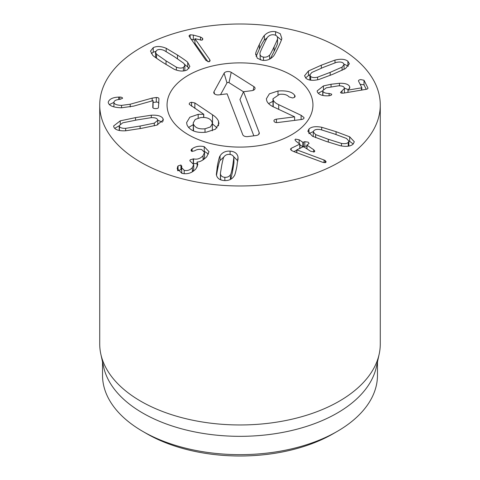 <?xml version="1.0" encoding="UTF-8"?>
<svg xmlns="http://www.w3.org/2000/svg" width="480" height="480" viewBox="0 0 480 480"><rect width="100%" height="100%" fill="white"/><g stroke="black" fill="none" stroke-linecap="round" stroke-linejoin="round"><path stroke-width="0.72" d="M341.46 143.412C344.73 143.958 346.998 143.622 348.258 142.404L348.906 141.096L346.542 138.456L333.912 133.788L320.7 129.63C317.442 129.078 315.168 129.42 313.878 130.662L313.254 131.94L315.624 134.586L328.29 139.272L341.46 143.412L341.46 145.962M348.846 146.088L348.906 141.096M313.254 131.94L313.26 136.614M315.624 134.586L315.624 137.628M321.684 127.254L336.066 131.676L349.68 136.812L354.312 141.762L353.154 144.072C350.712 146.334 346.488 146.904 340.482 145.788L326.136 141.378L312.486 136.23L307.848 131.274L308.982 128.994C311.448 126.708 315.684 126.132 321.684 127.254L321.684 129.834M349.68 136.812L349.68 141.39L348.9 141.006M353.238 143.994L349.68 141.39M313.314 131.538L308.928 133.632M291.156 148.338L299.808 144.12L296.052 141.288L294.948 139.86L295.512 139.11L299.142 139.782L302.844 142.314L304.818 141.678L308.166 142.158L309.078 143.376L307.038 145.182L313.722 149.754L314.832 151.17L314.256 151.932L310.626 151.26L303.444 146.604L296.778 149.856L324.054 160.008L325.17 160.554L326.142 161.844L325.59 162.57L322.788 162.336L294.342 151.806L291.426 150.462L290.484 149.16L291.156 148.338L291.156 150.246M324.054 160.008L324.054 162.708M296.874 149.916L296.874 152.748M296.778 149.856L296.778 152.712M307.014 144.864L307.038 148.806M304.818 141.678L304.818 146.256L303.942 146.688M306.894 146.142L304.818 146.256M303.342 146.976L299.904 144.888M299.808 148.38L299.748 143.82M296.778 150.174L293.838 151.608M125.658 128.34L140.112 126.042L154.296 123.15L157.752 120.336L157.53 119.526C156.78 118.176 154.704 117.552 151.308 117.654L136.806 119.964L122.67 122.844L119.208 125.664L119.418 126.438C120.186 127.812 122.262 128.448 125.658 128.34L125.658 130.788C119.388 131.088 115.494 129.966 113.994 127.422L113.598 126L120.258 120.834L120.258 124.008M119.208 125.664L119.22 130.446M154.296 123.15L154.296 125.826M120.258 120.834L135.534 117.624L151.29 115.206L151.29 117.654M119.208 125.784L114.684 128.358M151.29 115.206C157.578 114.912 161.466 116.028 162.954 118.548L163.362 119.994L156.702 125.16L141.384 128.376L125.67 130.788M162.282 122.214L157.74 120.126M152.178 98.106L156.306 97.488C157.944 97.536 158.82 97.944 158.94 98.706L158.46 107.52C158.31 108.252 157.344 108.612 155.562 108.606C153.78 108.546 152.85 108.15 152.778 107.418L153 100.656L133.614 106.122L121.47 107.796C113.112 107.502 108.696 105.654 108.228 102.24C109.218 99.108 112.704 97.392 118.68 97.086L119.79 97.05C121.602 97.146 122.526 97.56 122.568 98.298L120.096 99.336C116.238 99.648 114.18 100.62 113.916 102.258C114.132 104.184 116.676 105.222 121.554 105.378L130.2 104.226L152.178 98.106L152.178 100.89M158.94 103.284C158.82 102.522 157.944 102.12 156.306 102.072L153.144 102.456M113.916 102.33L113.91 106.854M113.916 102.258L113.91 106.878M119.79 97.05L119.79 99.366M118.68 97.086L118.68 99.504M113.91 102.402L109.302 104.622M153.144 100.662L153 107.94M270.33 58.74L274.086 51.378C276.732 45.87 277.884 43.062 277.548 42.954L277.548 38.37C277.596 36.408 276.444 35.232 274.074 34.848C271.656 34.476 269.604 35.142 267.93 36.846C267.54 36.84 266.046 39.594 263.448 45.108C260.79 50.64 259.632 53.454 259.974 53.556L260.334 59.886M277.548 38.418L277.548 38.37C277.884 38.484 276.732 41.292 274.086 46.794L274.086 51.378M259.974 53.562L259.974 53.556C259.908 55.518 261.084 56.694 263.496 57.084C265.866 57.456 267.9 56.784 269.592 55.08L269.592 59.148M269.592 55.08C269.976 55.098 271.476 52.332 274.086 46.794M255.744 53.634C255.456 53.274 256.662 50.214 259.362 44.46C262.122 38.748 263.79 35.766 264.36 35.526C267.318 32.316 271.062 31.032 275.58 31.68L280.242 33.702L281.784 38.292C282.06 38.664 280.86 41.718 278.178 47.442C275.4 53.184 273.732 56.172 273.168 56.4C270.186 59.61 266.46 60.894 261.99 60.252L257.28 58.224L255.744 53.634L255.744 54.918M281.394 39.984L277.188 36.618M264.36 35.526L264.36 40.11C263.79 40.35 262.122 43.326 259.362 49.038L256.128 56.526M267.192 37.77L264.36 40.11M208.032 61.812L194.928 43.284L194.928 38.7L209.7 59.592L210.132 60.678L209.07 61.782L205.956 60.474L188.97 35.946L190.122 34.788L193.35 35.076L200.508 37.026L202.506 38.238L202.86 39.144L201.858 40.194L194.928 38.7M194.928 40.086L190.956 39.27M193.35 35.076L193.35 39.66M156.516 54.192L166.038 60.876L176.388 67.182C179.196 68.286 181.542 68.364 183.432 67.416L184.926 65.466L183.864 63.372L174.312 56.658L163.992 50.376C161.178 49.278 158.844 49.194 156.99 50.124L155.454 52.098L156.516 54.192L156.516 58.248M155.454 52.098L155.724 57.684M176.388 67.182L176.388 70.086M184.776 70.746L184.926 65.466M187.728 62.364L189.87 66.468L187.194 69.876C183.63 71.604 179.292 71.406 174.186 69.27L162.864 62.496C156.096 58.038 152.694 55.602 152.652 55.194L150.516 51.09L153.228 47.664C156.756 45.954 161.082 46.158 166.2 48.288L177.492 55.038C184.296 59.526 187.704 61.968 187.728 62.364L187.728 66.948L184.662 64.458M166.2 48.288L166.2 51.492M155.61 51.39L153.228 52.248L151.368 53.592M189.018 68.556L187.728 66.948M191.394 149.466L192.108 148.8C195.522 146.364 199.566 145.65 204.24 146.652L208.998 151.662L206.772 156.726C203.31 160.176 200.082 161.946 197.088 162.024L197.814 164.598L196.014 168.738C192.174 173.004 187.452 174.528 181.848 173.316L177.162 168.564L178.038 165.918L180.948 165L181.716 166.572L181.56 167.556L184.194 170.322C187.356 171.042 190.08 170.112 192.366 167.538L193.716 164.568L189.81 160.758L190.248 159.774L193.566 158.88C197.208 159.708 200.37 158.634 203.064 155.658L204.558 152.412L201.804 149.622C199.224 149.016 196.842 149.412 194.658 150.81L191.952 151.416L191.004 150.396L191.394 149.466L191.394 151.14M192.108 148.8L192.108 151.452M203.064 155.658L203.064 159.924M204.558 152.412L204.558 156.996L203.55 159.612M193.566 158.88L193.416 163.416M197.022 163.68L193.566 163.458M192.366 167.538L192.366 171.822M193.716 164.568L193.716 169.152L192.78 171.564M184.194 170.322L184.194 173.73M181.83 173.31L181.56 167.556M181.788 166.062L181.716 166.572M181.56 169.944L180.948 169.578L177.828 170.808M178.038 165.918L178.038 170.496M177.54 166.764L177.54 170.274M197.022 162.102L197.208 166.95M204.24 146.652L204.24 151.188M208.446 154.074L204.27 151.248M220.416 173.31L220.5 174.132C220.968 176.076 222.426 177.138 224.862 177.306C227.352 177.462 229.206 176.628 230.412 174.792C230.796 174.762 231.546 171.906 232.656 166.236L233.85 157.578C233.4 155.634 231.93 154.572 229.446 154.398C226.998 154.242 225.168 155.082 223.944 156.918C223.56 156.936 222.81 159.798 221.694 165.504L220.416 173.31L220.416 177.888L220.974 179.946M220.5 174.132L220.5 178.716M230.334 179.49L230.412 179.376C230.796 179.34 231.546 176.49 232.656 170.814L233.94 162.978L233.94 158.4M230.412 174.792L230.412 179.376M220.068 155.928C222.162 152.49 225.504 150.894 230.094 151.134C234.708 151.506 237.348 153.504 238.02 157.122L236.868 166.512C235.65 172.404 234.786 175.494 234.288 175.782C232.212 179.214 228.852 180.81 224.214 180.57C219.642 180.198 217.02 178.206 216.336 174.582L217.482 165.222C218.706 159.3 219.57 156.204 220.068 155.928L220.068 160.512C219.57 160.788 218.706 163.884 217.482 169.806L216.498 175.296M238.02 157.122L238.02 159.69M237.858 160.992L233.382 156.342M224.022 156.798L220.068 160.512M349.572 86.454L349.842 87.57L347.994 90.108L361.458 87.858L361.794 87.624L358.554 81.162C358.29 80.412 359.016 79.884 360.72 79.578L364.014 80.244L367.89 87.966C368.142 88.608 367.446 89.082 365.79 89.388L344.04 93.03C342.072 93.336 340.89 93.15 340.494 92.466L344.448 88.398L344.256 87.666C343.668 86.364 341.694 85.758 338.328 85.848L326.28 87.834L322.74 90.636L322.914 91.32C323.718 92.724 325.776 93.426 329.094 93.444L331.656 94.146C331.884 94.872 331.176 95.382 329.52 95.688L328.23 95.82C322.77 96.036 319.182 94.842 317.454 92.232L317.13 90.954L323.424 85.932L331.056 84.252L339.45 83.28C344.988 83.13 348.366 84.186 349.572 86.454L349.572 88.566M322.758 95.43L322.74 90.636M366.258 89.298L364.014 84.828L360.12 84.282M358.554 81.162L358.47 80.844M361.458 90.114L361.458 87.858L361.794 87.624M347.994 90.108L347.994 92.37M347.964 90.054L347.964 92.37M348.498 89.73L344.418 88.134M322.74 90.744L318.216 93.258M342.084 67.116L344.076 64.572L343.254 63.12C341.79 61.95 339.474 61.716 336.306 62.424L323.784 67.182L311.832 72.456L309.84 74.994L310.686 76.476C312.126 77.628 314.43 77.856 317.61 77.154L330.174 72.378L342.084 67.116L342.084 70.344M344.058 69.384L344.076 64.572M309.84 74.994L309.924 80.064M317.61 77.154L317.61 79.77M308.466 70.974L321.33 65.184L334.986 60.096C340.8 58.692 345.102 59.064 347.892 61.218L349.38 63.798L345.45 68.604L332.628 74.37L318.93 79.476C313.104 80.874 308.814 80.508 306.054 78.378L304.542 75.774L308.466 70.974L308.466 75.552L305.58 77.952M348.336 66.198L343.992 64.092M334.986 60.096L334.986 62.784M309.858 74.772L308.466 75.552M140.808 162.252A140.274 80.988 180 0 1 99.726 104.988A140.274 80.988 180 0 1 240 24A140.274 80.988 180 0 1 380.274 104.988A140.274 80.988 180 0 1 293.682 179.808A140.274 80.988 180 0 1 140.808 162.252M291.576 75.21A72.942 42.114 180 0 1 312.942 104.988A72.942 42.114 180 0 1 240 147.102A72.942 42.114 180 0 1 167.058 104.988A72.942 42.114 180 0 1 212.088 66.078A72.942 42.114 180 0 1 291.576 75.21M146.76 433.704L142.794 431.412L146.76 433.704A131.862 76.128 0 0 0 333.24 433.704L337.206 431.412A137.472 79.368 180 0 1 142.794 431.412L142.794 431.412A137.472 79.368 180 0 1 102.528 375.288L102.528 361.932M377.472 361.932L377.472 375.288A137.472 79.368 180 0 1 337.206 431.412M379.182 354.072L376.398 366.858A137.472 79.368 180 0 1 240 436.332A137.472 79.368 180 0 1 103.602 366.858L100.818 354.072A140.274 80.988 0 0 0 140.808 401.238A140.274 80.988 0 0 0 285.48 420.588A140.274 80.988 0 0 0 379.182 354.072A140.274 80.988 0 0 0 380.274 343.974L380.274 104.988M99.726 104.988L99.726 343.974A140.274 80.988 0 0 0 100.818 354.072M193.572 124.356C195.21 127.854 199.02 129.33 205.014 128.79L210.414 126.948L212.346 123.588L212.046 121.992C210.414 118.506 206.64 117.03 200.718 117.576L195.234 119.424L193.272 122.784L193.572 130.956M205.014 128.79L205.014 132.312M218.478 121.116L218.958 123.6L215.49 129.186L206.31 132.174C196.548 133.242 190.128 130.854 187.05 125.004L186.594 122.622L189.846 117.228L198.18 114.354L203.772 114.27L189.288 104.328C189.06 103.236 189.822 102.558 191.58 102.294L194.856 102.954L212.52 114.804C215.412 116.634 217.398 118.734 218.478 121.116L218.478 125.856M212.52 114.804L212.52 123.966L217.062 127.902M189.288 104.328L189.216 103.914M203.772 114.27L203.772 117.438M203.658 114.372L203.658 117.432M188.526 127.5L193.272 124.65M301.116 115.314L303.936 117.51C304.278 118.488 303.456 119.154 301.476 119.508L277.734 122.538C275.754 122.724 274.512 122.286 274.008 121.242C273.702 120.168 274.512 119.472 276.438 119.154L294.618 116.832L274.542 107.4C270.396 105.6 267.81 103.428 266.778 100.872L266.376 98.772L269.388 93.84L277.992 90.99C286.584 90.402 292.122 91.812 294.612 95.208L295.014 95.85C295.332 96.942 294.486 97.644 292.488 97.95L289.008 96.888C287.106 94.734 283.932 93.888 279.486 94.344L272.988 98.772L273.222 100.02C273.912 101.772 275.742 103.326 278.706 104.67L301.116 115.314L301.116 119.556M273.222 100.02L273.222 106.764M295.014 96.708L295.104 96.294M294.612 95.208L294.612 97.2M277.992 90.99L277.992 94.608M268.596 103.62L272.988 101.274M294.618 116.832L294.618 120.384M274.008 121.242L273.942 120.834M303.936 118.278L304.014 117.906M168.78 114.084A72.942 42.114 180 0 1 167.058 104.988A72.942 42.114 180 0 1 240 62.874A72.942 42.114 180 0 1 312.942 104.988A72.942 42.114 180 0 1 247.92 146.85A72.942 42.114 180 0 1 168.78 114.084M243.54 91.722L259.212 132.642A4.206 2.43 180 0 1 259.236 133.626A4.206 2.43 180 0 1 256.014 135.54L247.794 136.59A4.206 2.43 180 0 1 242.778 134.742L227.106 93.822L218.886 94.872A4.206 2.43 180 0 1 213.846 92.964A4.206 2.43 180 0 1 213.966 91.77L224.106 73.236A4.206 2.43 180 0 1 231.222 72.324L253.95 86.664A4.206 2.43 180 0 1 254.982 88.764A4.206 2.43 180 0 1 251.76 90.678L243.54 91.722L239.952 99.57L253.842 135.816M243.504 91.806L229.002 82.662A1.2 0.696 0 0 0 226.968 82.92L220.548 94.662M328.29 139.272L328.29 142.11M348.258 142.404L348.258 146.184M336.066 131.676L336.066 134.526M308.982 128.994L308.982 133.572M325.17 160.554L325.17 162.714M313.722 149.754L313.722 152.106M303.342 142.398L303.342 146.658M302.844 142.314L302.844 146.892M299.142 139.782L299.142 143.406M119.418 126.438L119.418 130.488M140.112 126.042L140.112 128.604M135.534 117.624L135.534 120.192M162.954 118.548L162.954 121.374M156.306 97.488L156.306 102.072M130.2 104.226L130.2 106.98M121.554 105.378L121.554 107.796M263.496 57.084L263.496 60.414M275.58 31.68L275.58 35.268M259.362 44.46L259.362 49.038M209.7 59.592L209.7 61.506M202.506 38.238L202.506 39.87M200.508 37.026L200.508 40.14M190.122 34.788L190.122 38.094M166.038 60.876L166.038 64.56M183.432 67.416L183.432 70.968M177.492 55.038L177.492 58.746M153.228 47.664L153.228 52.248M193.266 158.796L193.266 163.176M180.948 165L180.948 169.578M224.862 177.306L224.862 180.6M232.656 166.236L232.656 170.814M217.482 165.222L217.482 169.806M230.094 151.134L230.094 154.464M329.094 93.444L329.094 95.748M322.914 91.32L322.914 95.466M341.994 90.852L341.994 93.156M364.014 80.244L364.014 84.828M361.794 87.72L361.794 90.06L361.812 87.678M339.45 83.28L339.45 85.83M331.056 84.252L331.056 86.778M323.424 85.932L323.424 89.304M330.174 72.378L330.174 75.372M310.686 76.476L310.686 80.184M347.892 61.218L347.892 65.802M321.33 65.184L321.33 68.19M194.856 102.954L194.856 108.384M191.58 102.294L191.58 106.224M198.18 114.354L198.18 118.086M278.706 104.67L278.706 109.344M276.438 119.154L276.438 122.586M259.212 132.642L258.648 134.478M253.95 86.664L253.164 90.33M231.222 72.324L229.002 82.662M224.106 73.236L226.968 82.92M213.966 91.77L214.614 93.96M306.894 145.002L306.894 148.704M299.904 144.006L299.904 148.59M157.752 124.914L157.752 120.336M344.448 88.398L344.448 92.976M193.272 122.784L193.272 130.83M212.346 123.588L212.346 130.752M272.988 106.644L272.988 98.772"/></g></svg>
